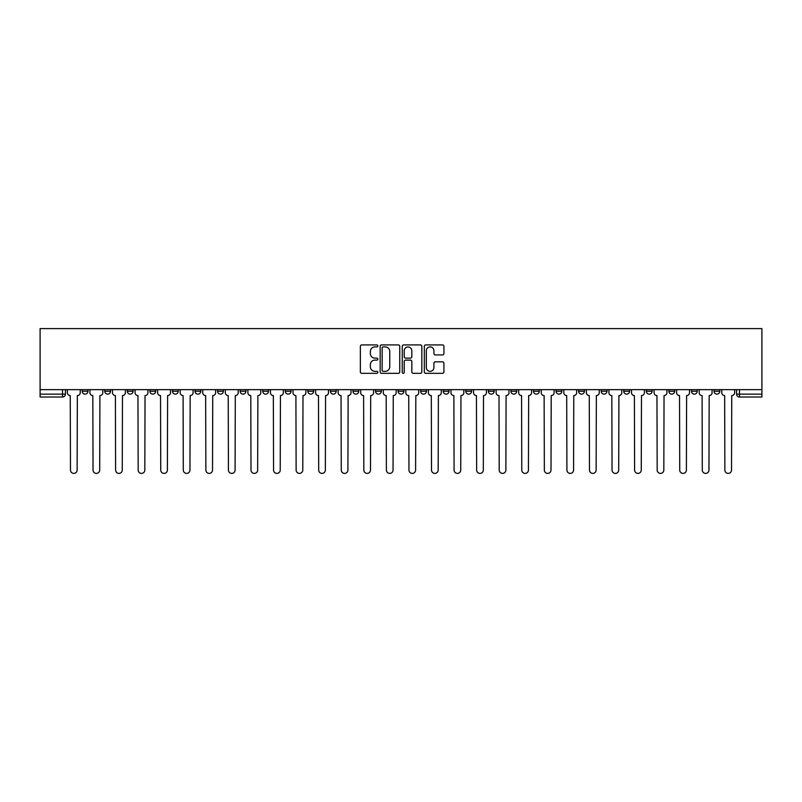 <?xml version="1.0" encoding="UTF-8"?>
<svg xmlns="http://www.w3.org/2000/svg" width="802" height="802" viewBox="0 0 802 802"><rect width="100%" height="100%" fill="white"/><g stroke="black" fill="none" stroke-linecap="round" stroke-linejoin="round"><path stroke-width="1.2" d="M377.852 345.923A0.992 0.992 0 0 0 376.86 344.93L361.782 344.93A1.424 1.424 0 0 0 360.359 346.344L360.359 371.907A1.424 1.424 0 0 0 361.782 373.321L376.86 373.321A0.992 0.992 0 0 0 377.852 372.328A0.992 0.992 0 0 0 376.86 371.336L374.915 371.336A4.541 4.541 0 0 1 370.364 366.795L370.364 364.659A4.541 4.541 0 0 1 374.915 360.118L376.86 360.118A0.992 0.992 0 0 0 377.852 359.126A0.992 0.992 0 0 0 376.86 358.133L374.915 358.133A4.541 4.541 0 0 1 370.364 353.582L370.364 351.456A4.541 4.541 0 0 1 374.915 346.915L376.86 346.915A0.992 0.992 0 0 0 377.852 345.923M691.454 389.642L691.454 391.236L697.239 391.236A2.897 2.897 0 0 1 694.352 394.133A2.897 2.897 0 0 1 691.454 391.236L691.454 389.642M668.888 389.642L668.888 391.236L674.672 391.236A2.897 2.897 0 0 1 671.785 394.133A2.897 2.897 0 0 1 668.888 391.236L668.888 389.642M533.5 389.642L533.5 391.236L539.285 391.236A2.897 2.897 0 0 1 536.388 394.133A2.897 2.897 0 0 1 533.5 391.236L533.5 389.642M510.934 389.642L510.934 391.236L516.719 391.236A2.897 2.897 0 0 1 513.831 394.133A2.897 2.897 0 0 1 510.934 391.236L510.934 389.642M488.368 389.642L488.368 391.236L494.152 391.236A2.897 2.897 0 0 1 491.265 394.133A2.897 2.897 0 0 1 488.368 391.236L488.368 389.642M443.235 389.642L443.235 391.236L449.02 391.236A2.897 2.897 0 0 1 446.133 394.133A2.897 2.897 0 0 1 443.235 391.236L443.235 389.642M398.103 391.236L398.103 389.642L398.103 391.236A2.897 2.897 0 0 0 401 394.133A2.897 2.897 0 0 1 398.103 391.236L403.897 391.236A2.897 2.897 0 0 1 401 394.133A2.897 2.897 0 0 0 403.897 391.236L403.897 389.642L403.897 391.236M375.547 391.236L375.547 389.642L375.547 391.236A2.897 2.897 0 0 0 378.434 394.133A2.897 2.897 0 0 1 375.547 391.236L381.331 391.236A2.897 2.897 0 0 1 378.434 394.133M352.98 391.236L352.98 389.642L352.98 391.236A2.897 2.897 0 0 0 355.867 394.133A2.897 2.897 0 0 1 352.98 391.236L358.765 391.236A2.897 2.897 0 0 1 355.867 394.133A2.897 2.897 0 0 0 358.765 391.236L358.765 389.642L358.765 391.236M330.414 389.642L330.414 391.236L336.198 391.236A2.897 2.897 0 0 1 333.301 394.133A2.897 2.897 0 0 1 330.414 391.236L330.414 389.642M307.848 389.642L307.848 391.236L313.632 391.236A2.897 2.897 0 0 1 310.735 394.133A2.897 2.897 0 0 1 307.848 391.236L307.848 389.642M285.281 389.642L285.281 391.236L291.066 391.236A2.897 2.897 0 0 1 288.169 394.133A2.897 2.897 0 0 1 285.281 391.236L285.281 389.642M262.715 391.236L262.715 389.642L262.715 391.236A2.897 2.897 0 0 0 265.612 394.133A2.897 2.897 0 0 1 262.715 391.236L268.5 391.236A2.897 2.897 0 0 1 265.612 394.133M217.583 391.236L217.583 389.642L217.583 391.236A2.897 2.897 0 0 0 220.48 394.133A2.897 2.897 0 0 1 217.583 391.236L223.367 391.236A2.897 2.897 0 0 1 220.48 394.133A2.897 2.897 0 0 0 223.367 391.236L223.367 389.642L223.367 391.236M195.016 391.236L195.016 389.642L195.016 391.236A2.897 2.897 0 0 0 197.914 394.133A2.897 2.897 0 0 1 195.016 391.236L200.801 391.236A2.897 2.897 0 0 1 197.914 394.133A2.897 2.897 0 0 0 200.801 391.236L200.801 389.642L200.801 391.236M172.45 391.236L172.45 389.642L172.45 391.236A2.897 2.897 0 0 0 175.347 394.133A2.897 2.897 0 0 1 172.45 391.236L178.244 391.236A2.897 2.897 0 0 1 175.347 394.133A2.897 2.897 0 0 0 178.244 391.236L178.244 389.642L178.244 391.236M149.894 391.236L149.894 389.642L149.894 391.236A2.897 2.897 0 0 0 152.781 394.133A2.897 2.897 0 0 1 149.894 391.236L155.678 391.236A2.897 2.897 0 0 1 152.781 394.133M127.328 391.236L127.328 389.642L127.328 391.236A2.897 2.897 0 0 0 130.215 394.133A2.897 2.897 0 0 1 127.328 391.236L133.112 391.236A2.897 2.897 0 0 1 130.215 394.133A2.897 2.897 0 0 0 133.112 391.236L133.112 389.642L133.112 391.236M104.761 391.236L104.761 389.642L104.761 391.236A2.897 2.897 0 0 0 107.648 394.133A2.897 2.897 0 0 1 104.761 391.236L110.546 391.236A2.897 2.897 0 0 1 107.648 394.133A2.897 2.897 0 0 0 110.546 391.236L110.546 389.642L110.546 391.236M442.493 354.935A1.424 1.424 0 0 0 443.917 353.512L443.917 346.344A1.424 1.424 0 0 0 442.493 344.93L425.742 344.93A1.424 1.424 0 0 0 424.318 346.344L424.318 371.907A1.424 1.424 0 0 0 425.742 373.321L442.493 373.321A1.424 1.424 0 0 0 443.917 371.907L443.917 363.246A1.424 1.424 0 0 0 442.493 361.822L435.326 361.822A1.424 1.424 0 0 0 433.902 363.246L433.902 367.537A3.799 3.799 0 0 1 430.103 371.336A3.799 3.799 0 0 1 426.313 367.537L426.313 350.715A3.799 3.799 0 0 1 430.103 346.915A3.799 3.799 0 0 1 433.902 350.715L433.902 353.512A1.424 1.424 0 0 0 435.326 354.935L442.493 354.935M761.9 389.642L40.1 389.642L40.1 328.599L761.9 328.599L761.9 397.02L739.484 397.02A2.897 2.897 0 0 1 736.587 394.133L761.9 394.133M399.757 346.344A1.424 1.424 0 0 0 398.333 344.93L381.582 344.93A1.424 1.424 0 0 0 380.168 346.344L380.168 371.907A1.424 1.424 0 0 0 381.582 373.321L398.333 373.321A1.424 1.424 0 0 0 399.757 371.907L399.757 346.344M403.667 344.93L420.418 344.93A1.424 1.424 0 0 1 421.832 346.344L421.832 371.907A1.424 1.424 0 0 1 420.418 373.321L413.251 373.321A1.424 1.424 0 0 1 411.827 371.907L411.827 361.542A1.424 1.424 0 0 0 410.403 360.118L405.652 360.118A1.424 1.424 0 0 0 404.228 361.542L404.228 372.328A0.992 0.992 0 0 1 403.236 373.321A0.992 0.992 0 0 1 402.243 372.328L402.243 346.344A1.424 1.424 0 0 1 403.667 344.93M736.587 389.642L736.587 394.133M65.413 389.642L65.413 394.133L65.413 389.642M62.516 389.642L62.516 397.02L40.1 397.02L40.1 394.133L65.413 394.133A2.897 2.897 0 0 1 62.516 397.02A2.897 2.897 0 0 0 65.413 394.133M40.1 389.642L40.1 394.133M719.805 389.642L719.805 391.236A2.897 2.897 0 0 1 716.918 394.133A2.897 2.897 0 0 1 714.021 391.236L719.805 391.236M714.021 389.642L714.021 391.236M697.239 389.642L697.239 391.236M674.672 389.642L674.672 391.236L674.672 389.642M652.106 389.642L652.106 391.236A2.897 2.897 0 0 1 649.219 394.133A2.897 2.897 0 0 1 646.322 391.236L652.106 391.236M646.322 389.642L646.322 391.236M629.55 389.642L629.55 391.236A2.897 2.897 0 0 1 626.653 394.133A2.897 2.897 0 0 1 623.755 391.236L629.55 391.236M623.755 389.642L623.755 391.236M606.984 389.642L606.984 391.236A2.897 2.897 0 0 1 604.086 394.133A2.897 2.897 0 0 1 601.199 391.236L606.984 391.236M601.199 389.642L601.199 391.236M584.417 389.642L584.417 391.236A2.897 2.897 0 0 1 581.52 394.133A2.897 2.897 0 0 1 578.633 391.236L584.417 391.236M578.633 389.642L578.633 391.236M561.851 389.642L561.851 391.236A2.897 2.897 0 0 1 558.954 394.133A2.897 2.897 0 0 1 556.067 391.236L561.851 391.236M556.067 389.642L556.067 391.236M539.285 389.642L539.285 391.236A2.897 2.897 0 0 1 536.388 394.133M516.719 389.642L516.719 391.236M494.152 391.236L494.152 389.642L494.152 391.236A2.897 2.897 0 0 1 491.265 394.133M471.586 389.642L471.586 391.236A2.897 2.897 0 0 1 468.699 394.133A2.897 2.897 0 0 1 465.802 391.236A2.897 2.897 0 0 0 468.699 394.133A2.897 2.897 0 0 0 471.586 391.236L465.802 391.236L465.802 389.642M449.02 391.236L449.02 389.642L449.02 391.236A2.897 2.897 0 0 1 446.133 394.133M426.453 389.642L426.453 391.236A2.897 2.897 0 0 1 423.566 394.133A2.897 2.897 0 0 1 420.669 391.236A2.897 2.897 0 0 0 423.566 394.133M420.669 389.642L420.669 391.236L426.453 391.236M381.331 389.642L381.331 391.236L381.331 389.642M336.198 391.236L336.198 389.642L336.198 391.236A2.897 2.897 0 0 1 333.301 394.133M313.632 391.236L313.632 389.642L313.632 391.236A2.897 2.897 0 0 1 310.735 394.133M291.066 391.236L291.066 389.642L291.066 391.236A2.897 2.897 0 0 1 288.169 394.133M268.5 389.642L268.5 391.236L268.5 389.642M245.933 391.236L245.933 389.642L245.933 391.236A2.897 2.897 0 0 1 243.046 394.133A2.897 2.897 0 0 1 240.149 391.236L245.933 391.236A2.897 2.897 0 0 1 243.046 394.133M240.149 389.642L240.149 391.236M155.678 389.642L155.678 391.236L155.678 389.642M87.979 389.642L87.979 391.236A2.897 2.897 0 0 1 85.082 394.133A2.897 2.897 0 0 1 82.195 391.236A2.897 2.897 0 0 0 85.082 394.133A2.897 2.897 0 0 0 87.979 391.236L87.979 389.642M82.195 389.642L82.195 391.236L87.979 391.236M383.145 346.915A0.992 0.992 0 0 0 382.153 347.908L382.153 370.344A0.992 0.992 0 0 0 383.145 371.336L385.201 371.336A4.541 4.541 0 0 0 389.752 366.795L389.752 351.456A4.541 4.541 0 0 0 385.201 346.915L383.145 346.915M411.827 350.785A3.799 3.799 0 0 0 408.028 346.985A3.799 3.799 0 0 0 404.228 350.785L404.228 356.71A1.424 1.424 0 0 0 405.652 358.133L410.403 358.133A1.424 1.424 0 0 0 411.827 356.71L411.827 350.785M67.368 392.679L67.368 389.642L67.368 392.679A2.897 2.897 0 0 0 70.255 395.576L70.476 470.072A3.328 3.328 0 0 0 73.804 473.401A3.328 3.328 0 0 0 77.132 470.072L77.343 395.576A2.897 2.897 0 0 0 80.24 392.679L80.24 389.642L80.24 392.679M70.255 395.576L70.476 470.072M77.132 470.072L77.343 395.576M89.934 392.679L89.934 389.642L89.934 392.679A2.897 2.897 0 0 0 92.821 395.576L93.042 470.072A3.328 3.328 0 0 0 96.37 473.401A3.328 3.328 0 0 0 99.699 470.072L99.909 395.576A2.897 2.897 0 0 0 102.806 392.679L102.806 389.642L102.806 392.679M112.501 392.679L112.501 389.642L112.501 392.679A2.897 2.897 0 0 0 115.388 395.576L115.608 470.072A3.328 3.328 0 0 0 118.937 473.401A3.328 3.328 0 0 0 122.265 470.072L122.475 395.576A2.897 2.897 0 0 0 125.373 392.679L125.373 389.642L125.373 392.679M92.821 395.576L93.042 470.072M99.699 470.072L99.909 395.576M115.388 395.576L115.608 470.072M122.265 470.072L122.475 395.576M135.067 392.679L135.067 389.642L135.067 392.679A2.897 2.897 0 0 0 137.954 395.576L138.175 470.072A3.328 3.328 0 0 0 141.503 473.401A3.328 3.328 0 0 0 144.821 470.072L145.042 395.576A2.897 2.897 0 0 0 147.939 392.679L147.939 389.642L147.939 392.679M157.623 392.679L157.623 389.642L157.623 392.679A2.897 2.897 0 0 0 160.52 395.576L160.741 470.072A3.328 3.328 0 0 0 164.069 473.401A3.328 3.328 0 0 0 167.387 470.072L167.608 395.576A2.897 2.897 0 0 0 170.505 392.679L170.505 389.642L170.505 392.679M180.189 392.679L180.189 389.642L180.189 392.679A2.897 2.897 0 0 0 183.087 395.576L183.307 470.072A3.328 3.328 0 0 0 186.625 473.401A3.328 3.328 0 0 0 189.954 470.072L190.174 395.576A2.897 2.897 0 0 0 193.071 392.679L193.071 389.642L193.071 392.679M137.954 395.576L138.175 470.072M144.821 470.072L145.042 395.576M160.52 395.576L160.741 470.072M167.387 470.072L167.608 395.576M183.087 395.576L183.307 470.072M189.954 470.072L190.174 395.576M202.756 392.679L202.756 389.642L202.756 392.679A2.897 2.897 0 0 0 205.653 395.576L205.863 470.072A3.328 3.328 0 0 0 209.192 473.401A3.328 3.328 0 0 0 212.52 470.072L212.741 395.576A2.897 2.897 0 0 0 215.628 392.679L215.628 389.642L215.628 392.679M205.653 395.576L205.863 470.072M212.52 470.072L212.741 395.576M225.322 392.679L225.322 389.642L225.322 392.679A2.897 2.897 0 0 0 228.219 395.576L228.43 470.072A3.328 3.328 0 0 0 231.758 473.401A3.328 3.328 0 0 0 235.086 470.072L235.307 395.576A2.897 2.897 0 0 0 238.194 392.679L238.194 389.642L238.194 392.679M228.219 395.576L228.43 470.072M235.086 470.072L235.307 395.576M247.888 392.679L247.888 389.642L247.888 392.679A2.897 2.897 0 0 0 250.785 395.576L250.996 470.072A3.328 3.328 0 0 0 254.324 473.401A3.328 3.328 0 0 0 257.653 470.072L257.873 395.576A2.897 2.897 0 0 0 260.76 392.679L260.76 389.642L260.76 392.679M250.785 395.576L250.996 470.072M257.653 470.072L257.873 395.576M270.454 392.679L270.454 389.642L270.454 392.679A2.897 2.897 0 0 0 273.352 395.576L273.562 470.072A3.328 3.328 0 0 0 276.89 473.401A3.328 3.328 0 0 0 280.219 470.072L280.439 395.576A2.897 2.897 0 0 0 283.327 392.679L283.327 389.642L283.327 392.679M273.352 395.576L273.562 470.072M280.219 470.072L280.439 395.576M293.021 392.679L293.021 389.642L293.021 392.679A2.897 2.897 0 0 0 295.908 395.576L296.128 470.072A3.328 3.328 0 0 0 299.457 473.401A3.328 3.328 0 0 0 302.785 470.072L302.996 395.576A2.897 2.897 0 0 0 305.893 392.679L305.893 389.642L305.893 392.679M295.908 395.576L296.128 470.072M302.785 470.072L302.996 395.576M315.587 392.679L315.587 389.642L315.587 392.679A2.897 2.897 0 0 0 318.474 395.576L318.695 470.072A3.328 3.328 0 0 0 322.023 473.401A3.328 3.328 0 0 0 325.351 470.072L325.562 395.576A2.897 2.897 0 0 0 328.459 392.679L328.459 389.642L328.459 392.679M318.474 395.576L318.695 470.072M325.351 470.072L325.562 395.576M338.153 392.679L338.153 389.642L338.153 392.679A2.897 2.897 0 0 0 341.04 395.576L341.261 470.072A3.328 3.328 0 0 0 344.589 473.401A3.328 3.328 0 0 0 347.918 470.072L348.128 395.576A2.897 2.897 0 0 0 351.025 392.679L351.025 389.642L351.025 392.679M341.04 395.576L341.261 470.072M347.918 470.072L348.128 395.576M360.72 392.679L360.72 389.642L360.72 392.679A2.897 2.897 0 0 0 363.607 395.576L363.827 470.072A3.328 3.328 0 0 0 367.156 473.401A3.328 3.328 0 0 0 370.484 470.072L370.694 395.576A2.897 2.897 0 0 0 373.592 392.679L373.592 389.642L373.592 392.679M363.607 395.576L363.827 470.072M370.484 470.072L370.694 395.576M383.276 392.679L383.276 389.642L383.276 392.679A2.897 2.897 0 0 0 386.173 395.576L386.394 470.072A3.328 3.328 0 0 0 389.722 473.401A3.328 3.328 0 0 0 393.04 470.072L393.261 395.576A2.897 2.897 0 0 0 396.158 392.679L396.158 389.642L396.158 392.679M386.173 395.576L386.394 470.072M393.04 470.072L393.261 395.576M405.842 392.679L405.842 389.642L405.842 392.679A2.897 2.897 0 0 0 408.739 395.576L408.96 470.072A3.328 3.328 0 0 0 412.278 473.401A3.328 3.328 0 0 0 415.606 470.072L415.827 395.576A2.897 2.897 0 0 0 418.724 392.679L418.724 389.642L418.724 392.679M408.739 395.576L408.96 470.072M415.606 470.072L415.827 395.576M428.408 392.679L428.408 389.642L428.408 392.679A2.897 2.897 0 0 0 431.306 395.576L431.516 470.072A3.328 3.328 0 0 0 434.844 473.401A3.328 3.328 0 0 0 438.173 470.072L438.393 395.576A2.897 2.897 0 0 0 441.28 392.679L441.28 389.642L441.28 392.679M431.306 395.576L431.516 470.072M438.173 470.072L438.393 395.576M450.975 392.679L450.975 389.642L450.975 392.679A2.897 2.897 0 0 0 453.872 395.576L454.082 470.072A3.328 3.328 0 0 0 457.411 473.401A3.328 3.328 0 0 0 460.739 470.072L460.96 395.576A2.897 2.897 0 0 0 463.847 392.679L463.847 389.642L463.847 392.679M453.872 395.576L454.082 470.072M460.739 470.072L460.96 395.576M473.541 392.679L473.541 389.642L473.541 392.679A2.897 2.897 0 0 0 476.438 395.576L476.649 470.072A3.328 3.328 0 0 0 479.977 473.401A3.328 3.328 0 0 0 483.305 470.072L483.526 395.576A2.897 2.897 0 0 0 486.413 392.679L486.413 389.642L486.413 392.679M476.438 395.576L476.649 470.072M483.305 470.072L483.526 395.576M496.107 392.679L496.107 389.642L496.107 392.679A2.897 2.897 0 0 0 499.004 395.576L499.215 470.072A3.328 3.328 0 0 0 502.543 473.401A3.328 3.328 0 0 0 505.872 470.072L506.092 395.576A2.897 2.897 0 0 0 508.979 392.679L508.979 389.642L508.979 392.679M499.004 395.576L499.215 470.072M505.872 470.072L506.092 395.576M518.673 392.679L518.673 389.642L518.673 392.679A2.897 2.897 0 0 0 521.561 395.576L521.781 470.072A3.328 3.328 0 0 0 525.109 473.401A3.328 3.328 0 0 0 528.438 470.072L528.648 395.576A2.897 2.897 0 0 0 531.546 392.679L531.546 389.642L531.546 392.679M521.561 395.576L521.781 470.072M528.438 470.072L528.648 395.576M541.24 392.679L541.24 389.642L541.24 392.679A2.897 2.897 0 0 0 544.127 395.576L544.347 470.072A3.328 3.328 0 0 0 547.676 473.401A3.328 3.328 0 0 0 551.004 470.072L551.215 395.576A2.897 2.897 0 0 0 554.112 392.679L554.112 389.642L554.112 392.679M544.127 395.576L544.347 470.072M551.004 470.072L551.215 395.576M563.806 392.679L563.806 389.642L563.806 392.679A2.897 2.897 0 0 0 566.693 395.576L566.914 470.072A3.328 3.328 0 0 0 570.242 473.401A3.328 3.328 0 0 0 573.57 470.072L573.781 395.576A2.897 2.897 0 0 0 576.678 392.679L576.678 389.642L576.678 392.679M566.693 395.576L566.914 470.072M573.57 470.072L573.781 395.576M586.372 392.679L586.372 389.642L586.372 392.679A2.897 2.897 0 0 0 589.259 395.576L589.48 470.072A3.328 3.328 0 0 0 592.808 473.401A3.328 3.328 0 0 0 596.137 470.072L596.347 395.576A2.897 2.897 0 0 0 599.244 392.679L599.244 389.642L599.244 392.679M589.259 395.576L589.48 470.072M596.137 470.072L596.347 395.576M608.929 392.679L608.929 389.642L608.929 392.679A2.897 2.897 0 0 0 611.826 395.576L612.046 470.072A3.328 3.328 0 0 0 615.375 473.401A3.328 3.328 0 0 0 618.693 470.072L618.913 395.576A2.897 2.897 0 0 0 621.811 392.679L621.811 389.642L621.811 392.679M611.826 395.576L612.046 470.072M618.693 470.072L618.913 395.576M631.495 392.679L631.495 389.642L631.495 392.679A2.897 2.897 0 0 0 634.392 395.576L634.613 470.072A3.328 3.328 0 0 0 637.931 473.401A3.328 3.328 0 0 0 641.259 470.072L641.48 395.576A2.897 2.897 0 0 0 644.377 392.679L644.377 389.642L644.377 392.679M634.392 395.576L634.613 470.072M641.259 470.072L641.48 395.576M654.061 392.679L654.061 389.642L654.061 392.679A2.897 2.897 0 0 0 656.958 395.576L657.179 470.072A3.328 3.328 0 0 0 660.497 473.401A3.328 3.328 0 0 0 663.825 470.072L664.046 395.576A2.897 2.897 0 0 0 666.933 392.679L666.933 389.642L666.933 392.679M656.958 395.576L657.179 470.072M663.825 470.072L664.046 395.576M676.627 392.679L676.627 389.642L676.627 392.679A2.897 2.897 0 0 0 679.525 395.576L679.735 470.072A3.328 3.328 0 0 0 683.063 473.401A3.328 3.328 0 0 0 686.392 470.072L686.612 395.576A2.897 2.897 0 0 0 689.499 392.679L689.499 389.642L689.499 392.679M679.525 395.576L679.735 470.072M686.392 470.072L686.612 395.576M699.194 392.679L699.194 389.642L699.194 392.679A2.897 2.897 0 0 0 702.091 395.576L702.301 470.072A3.328 3.328 0 0 0 705.63 473.401A3.328 3.328 0 0 0 708.958 470.072L709.179 395.576A2.897 2.897 0 0 0 712.066 392.679L712.066 389.642L712.066 392.679M702.091 395.576L702.301 470.072M708.958 470.072L709.179 395.576M721.76 392.679L721.76 389.642L721.76 392.679A2.897 2.897 0 0 0 724.657 395.576L724.868 470.072A3.328 3.328 0 0 0 728.196 473.401A3.328 3.328 0 0 0 731.524 470.072L731.745 395.576A2.897 2.897 0 0 0 734.632 392.679L734.632 389.642L734.632 392.679M724.657 395.576L724.868 470.072M731.524 470.072L731.745 395.576M739.484 389.642L739.484 397.02"/></g></svg>
